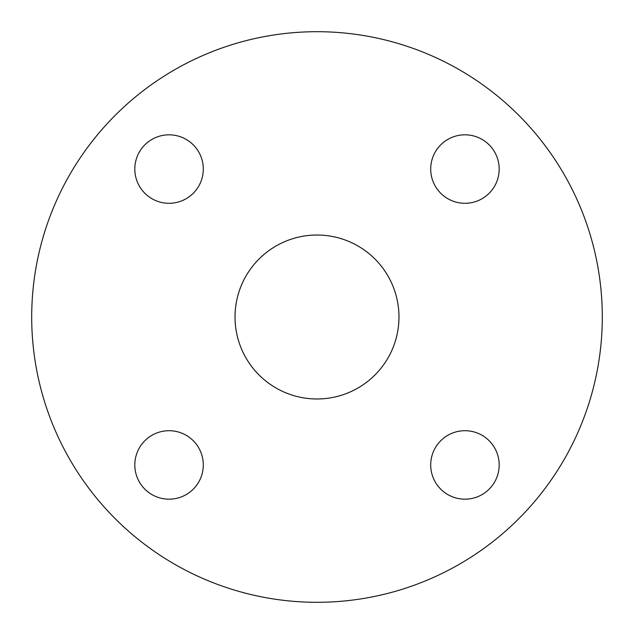 <?xml version="1.0" encoding="UTF-8"?>
<svg xmlns="http://www.w3.org/2000/svg" width="634" height="634" viewBox="0 0 634 634"><rect width="100%" height="100%" fill="white"/><g stroke="black" fill="none" stroke-linecap="round" stroke-linejoin="round"><path stroke-width="0.95" d="M430.708 464.944A34.236 34.236 0 0 0 464.944 499.18A34.236 34.236 0 0 0 499.18 464.944A34.236 34.236 0 0 0 464.944 430.708A34.236 34.236 0 0 0 430.708 464.944M134.82 464.944A34.236 34.236 0 0 0 169.056 499.18A34.236 34.236 0 0 0 203.292 464.944A34.236 34.236 0 0 0 169.056 430.708A34.236 34.236 0 0 0 134.82 464.944M134.82 169.056A34.236 34.236 0 0 0 169.056 203.292A34.236 34.236 0 0 0 203.292 169.056A34.236 34.236 0 0 0 169.056 134.82A34.236 34.236 0 0 0 134.82 169.056M430.708 169.056A34.236 34.236 0 0 0 464.944 203.292A34.236 34.236 0 0 0 499.18 169.056A34.236 34.236 0 0 0 464.944 134.82A34.236 34.236 0 0 0 430.708 169.056M235.024 317A81.976 81.976 0 0 0 317 398.976A81.976 81.976 0 0 0 398.976 317A81.976 81.976 0 0 0 317 235.024A81.976 81.976 0 0 0 235.024 317M602.3 317A285.3 285.3 0 0 0 317 31.7A285.3 285.3 0 0 0 31.7 317A285.3 285.3 0 0 0 317 602.3A285.3 285.3 0 0 0 602.3 317"/></g></svg>
